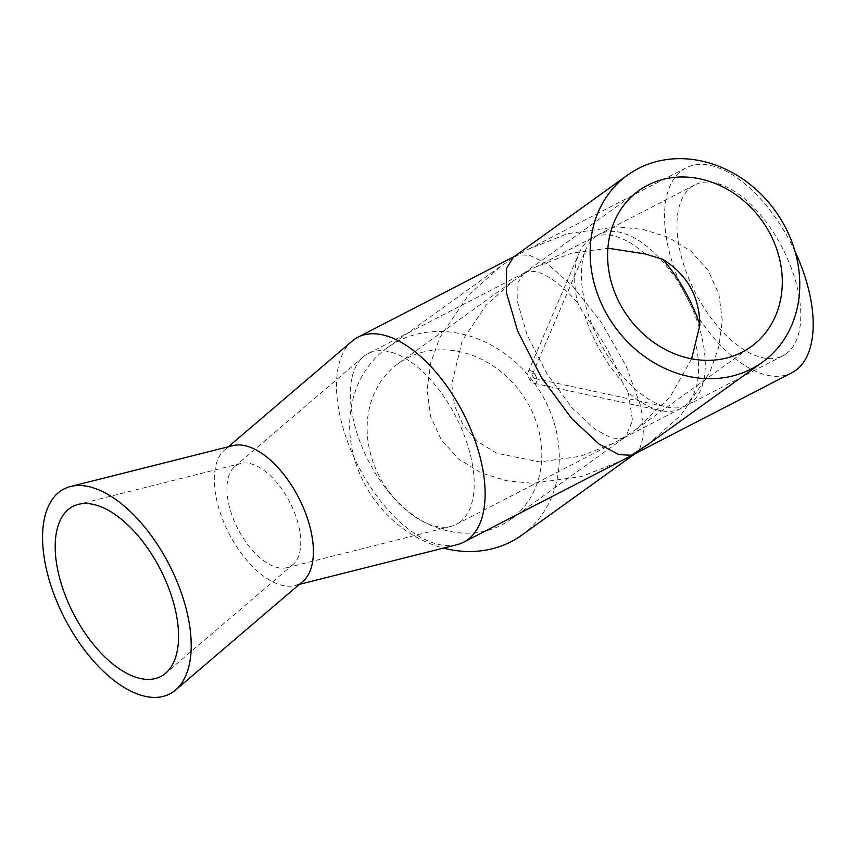 <?xml version="1.0" encoding="UTF-8"?>
<svg xmlns="http://www.w3.org/2000/svg" width="856" height="856" viewBox="0 0 856 856"><rect width="100%" height="100%" fill="white"/><g stroke="black" fill="none" stroke-linecap="round" stroke-linejoin="round"><path stroke-width="0.64" stroke-dasharray="4.28 3.21" d="M596.118 236.181A96.107 48.963 62.7 0 1 599.264 234.255A96.107 48.963 62.7 0 1 685.175 294.004A96.107 48.963 62.7 0 1 690.578 403.123A96.107 48.963 62.7 0 1 687.432 405.049A96.107 48.963 62.7 0 1 667.166 407.082A96.107 48.963 62.7 0 1 599.842 342.111A96.107 48.963 62.7 0 1 585.857 249.599A96.107 48.963 62.7 0 1 596.118 236.181M532.892 373.441A2.878 1.466 62.7 0 1 534.925 374.254A2.878 1.466 62.7 0 1 536.049 376.415A2.878 1.466 62.7 0 1 535.717 378.448A2.878 1.466 62.7 0 1 535.021 378.566A2.878 1.466 62.7 0 1 532.999 376.619A2.878 1.466 62.7 0 1 532.582 373.847A2.878 1.466 62.7 0 1 532.892 373.441M528.901 370.99A6.902 3.52 62.7 0 1 533.78 372.927A6.902 3.52 62.7 0 1 536.466 378.117A6.902 3.52 62.7 0 1 535.685 382.985A6.902 3.52 62.7 0 1 534.005 383.263A6.902 3.52 62.7 0 1 529.168 378.598A6.902 3.52 62.7 0 1 528.163 371.953A6.902 3.52 62.7 0 1 528.901 370.99M644.964 253.89A96.107 48.963 -117.3 0 0 592.545 237.722A96.107 48.963 -117.3 0 0 589.41 239.648A96.107 48.963 -117.3 0 0 579.148 253.066A96.107 48.963 -117.3 0 0 577.426 302.435L584.637 315.35C600.816 336.087 613.217 358.022 621.863 381.145A100.912 51.413 62.7 0 1 584.637 315.35M621.863 381.145L628.293 392.337A96.107 48.963 -117.3 0 0 660.447 410.548A96.107 48.963 -117.3 0 0 680.723 408.515A96.107 48.963 -117.3 0 0 683.858 406.589A96.107 48.963 -117.3 0 0 695.832 343.802M459.479 522.428A96.107 48.963 -117.3 0 0 454.087 413.309A96.107 48.963 -117.3 0 0 368.176 353.56A96.107 48.963 -117.3 0 0 365.031 355.486A96.107 48.963 -117.3 0 0 363.329 356.824A96.107 48.963 -117.3 0 0 368.754 461.416A96.107 48.963 -117.3 0 0 450.887 526.408A96.107 48.963 -117.3 0 0 456.344 524.354A96.107 48.963 -117.3 0 0 459.479 522.428M691.637 358.835L670.088 396.991L635.837 429.498L621.948 438.55L611.548 438.026L595.016 429.263L572.247 408.002L547.134 374.019L527.21 335.199L517.762 302.874L517.944 282.737L523.669 273.417L525.124 272.529L536.145 266.837L571.541 253.183L607.888 248.219M291.992 565.324A57.277 29.179 -117.3 0 0 293.009 564.532A57.277 29.179 -117.3 0 0 289.777 502.183A57.277 29.179 -117.3 0 0 240.825 463.449A57.277 29.179 -117.3 0 0 235.689 465.825A57.277 29.179 -117.3 0 0 234.683 466.616A57.277 29.179 -117.3 0 0 237.915 528.965A57.277 29.179 -117.3 0 0 286.867 567.699A57.277 29.179 -117.3 0 0 291.992 565.324M795.01 251.375A115.325 58.754 -117.3 0 0 685.966 167.862A115.325 58.754 -117.3 0 0 682.2 170.173A115.325 58.754 -117.3 0 0 688.684 301.109A115.325 58.754 -117.3 0 0 791.779 372.809M634.232 454.14L636.746 452.482M639.593 449.346L644.022 434.12L640.716 406.108L626.111 366.047L601.222 322.156L572.664 286.086L547.712 264.204L529.639 255.291L518.051 254.917L501.37 265.777L468.35 295.224L439.759 337.671L430.632 363.062L427.133 389.78L430.525 416.016L441.215 439.716L458.57 459.041L480.986 472.812L506.378 480.74L532.635 483.319L581.62 476.525L621.007 460.967M513.461 257.089L528.43 249.192L567.817 233.635L616.802 226.84L643.059 229.419L668.45 237.347L690.867 251.129L708.222 270.442L718.912 294.143L722.303 320.39L718.805 347.097L709.688 372.499L681.087 414.935L648.067 444.392M352.094 341.148A115.325 58.754 -117.3 0 0 358.6 466.659A115.325 58.754 -117.3 0 0 457.158 544.651M232.939 445.612A76.879 39.173 -117.3 0 0 226.059 448.801A76.879 39.173 -117.3 0 0 224.7 449.871A76.879 39.173 -117.3 0 0 229.034 533.545A76.879 39.173 -117.3 0 0 294.742 585.536A76.879 39.173 -117.3 0 0 301.622 582.348A76.879 39.173 -117.3 0 0 302.981 581.288M521.785 535.139A115.325 98.954 54.3 0 0 538.916 389.748A115.325 98.954 54.3 0 0 397.815 341.319A115.325 98.954 54.3 0 0 387.18 347.836A115.325 98.954 54.3 0 0 354.224 458.078A115.325 98.954 54.3 0 0 443.472 548.097M786.097 353.806A96.107 48.963 -117.3 0 0 780.693 244.688A96.107 48.963 -117.3 0 0 694.783 184.939A96.107 48.963 -117.3 0 0 691.648 186.865A96.107 48.963 -117.3 0 0 697.052 295.983A96.107 48.963 -117.3 0 0 782.962 355.732A96.107 48.963 -117.3 0 0 786.097 353.806M577.426 302.435C556.668 279.559 540.018 269.287 527.499 271.609L513.6 280.661L486.08 305.196L462.251 340.57L451.733 383.991L454.557 405.862L463.471 425.614L477.926 441.707L496.608 453.188L539.644 461.951L580.475 456.28L613.292 443.322L625.768 436.742L632.498 420.574L628.293 392.337M501.712 524.953A96.107 82.465 54.3 0 0 510.572 519.528A96.107 82.465 54.3 0 0 524.846 398.372A96.107 82.465 54.3 0 0 407.263 358.022A96.107 82.465 54.3 0 0 398.404 363.447A96.107 82.465 54.3 0 0 384.119 484.603A96.107 82.465 54.3 0 0 501.712 524.953M534.925 374.254L533.78 372.927M536.049 376.415L536.466 378.117M534.005 383.263L660.447 410.548M528.163 371.953L579.148 253.066M525.124 272.529L368.176 353.56M240.825 463.449L78.41 504.345M293.009 564.532L165.615 673.255M294.742 585.536L299.365 584.38M224.7 449.871L228.327 446.779M387.18 347.836L501.37 265.777M694.783 184.939L599.264 234.255M635.837 429.498L751.044 346.712M510.572 519.528L625.768 436.742M398.404 363.447L513.6 280.661M523.669 273.417L638.865 190.631M592.545 237.722L536.145 266.837M680.723 408.515L624.313 437.63M782.962 355.732L687.432 405.049M635.141 453.669L635.976 453.07M515.205 256.019L514.296 256.49M685.966 167.862L528.43 249.192M286.867 567.699L450.887 526.408M234.683 466.616L363.329 356.824M613.292 443.322L456.344 524.354M535.021 378.566L667.166 407.082M532.582 373.847L585.857 249.599"/><path stroke-width="1.28" d="M163.913 674.592A95.722 48.771 -117.3 0 0 165.615 673.255A95.722 48.771 -117.3 0 0 160.211 569.08A95.722 48.771 -117.3 0 0 78.41 504.345A95.722 48.771 -117.3 0 0 69.839 508.304A95.722 48.771 -117.3 0 0 76.965 620.14A95.722 48.771 -117.3 0 0 163.913 674.592M299.365 584.38L457.158 544.651A115.325 58.754 -117.3 0 0 463.706 542.18L791.779 372.809A115.325 58.754 -117.3 0 0 795.545 370.498A115.325 58.754 -117.3 0 0 795.01 251.375M636.746 452.482L639.593 449.346M762.257 362.323L648.067 444.392L631.386 455.242L618.92 454.622L599.082 444.104L571.755 418.584L541.623 377.806L517.709 331.219L506.367 292.442L506.581 268.27L513.461 257.089L627.651 175.02A115.325 98.954 54.3 0 0 610.521 320.411A115.325 98.954 54.3 0 0 751.622 368.84A115.325 98.954 54.3 0 0 762.257 362.323A115.325 98.954 54.3 0 0 779.388 216.932A115.325 98.954 54.3 0 0 638.287 168.514A115.325 98.954 54.3 0 0 627.651 175.02M463.706 542.18A115.325 58.754 -117.3 0 0 467.472 539.869A115.325 58.754 -117.3 0 0 460.988 408.922A115.325 58.754 -117.3 0 0 357.904 337.232A115.325 58.754 -117.3 0 0 354.138 339.543A115.325 58.754 -117.3 0 0 352.094 341.148L228.327 446.779M60.209 491.28A115.325 58.754 -117.3 0 0 68.79 626.014A115.325 58.754 -117.3 0 0 173.554 691.616A115.325 58.754 -117.3 0 0 175.598 690.011A115.325 58.754 -117.3 0 0 169.092 564.489A115.325 58.754 -117.3 0 0 70.534 486.508A115.325 58.754 -117.3 0 0 60.209 491.28M443.472 548.097A115.325 98.954 54.3 0 0 511.16 541.655A115.325 98.954 54.3 0 0 521.785 535.139L635.141 453.669M691.637 358.835L699.866 325.077C699.427 296.219 687.015 274.284 662.651 259.293L644.964 253.89L607.888 248.219M742.184 352.148A96.107 82.465 54.3 0 0 751.044 346.712A96.107 82.465 54.3 0 0 765.317 225.556A96.107 82.465 54.3 0 0 647.725 185.206A96.107 82.465 54.3 0 0 638.865 190.631A96.107 82.465 54.3 0 0 624.591 311.787A96.107 82.465 54.3 0 0 742.184 352.148M175.598 690.011L302.981 581.288A76.879 39.173 -117.3 0 0 298.648 497.604A76.879 39.173 -117.3 0 0 232.939 445.612L70.534 486.508M662.651 259.293A100.912 51.413 62.7 0 1 699.866 325.077M514.296 256.49L357.904 337.232"/></g></svg>
